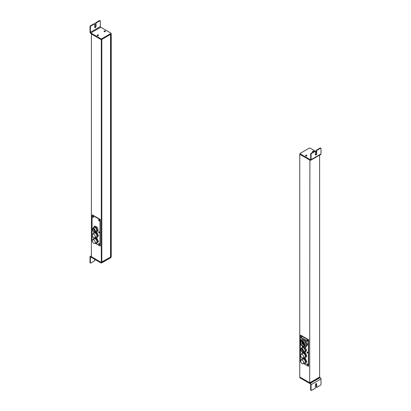 <?xml version="1.0" encoding="UTF-8"?>
<svg xmlns="http://www.w3.org/2000/svg" width="411" height="411" viewBox="0 0 411 411"><rect width="100%" height="100%" fill="white"/><g stroke="black" fill="none" stroke-linecap="round" stroke-linejoin="round"><path stroke-width="0.62" d="M92.46 241.632L92.085 241.421L92.085 215.066L100.027 219.649L100.027 246.004L95.182 243.209M92.624 216.648A0.632 0.365 -120 0 0 92.896 217.285A0.632 0.365 -120 0 0 93.384 217.455A0.632 0.365 -120 0 0 93.518 217.162A0.632 0.365 -120 0 0 93.24 216.53A0.632 0.365 -120 0 0 92.752 216.361A0.632 0.365 -120 0 0 92.624 216.648M98.594 220.096A0.632 0.365 -120 0 0 98.871 220.733A0.632 0.365 -120 0 0 99.359 220.902A0.632 0.365 -120 0 0 99.488 220.615A0.632 0.365 -120 0 0 99.215 219.977A0.632 0.365 -120 0 0 98.727 219.808A0.632 0.365 -120 0 0 98.594 220.096M98.594 232.004A0.632 0.365 -120 0 0 98.871 232.636A0.632 0.365 -120 0 0 99.359 232.806A0.632 0.365 -120 0 0 99.488 232.518A0.632 0.365 -120 0 0 99.215 231.881A0.632 0.365 -120 0 0 98.727 231.712A0.632 0.365 -120 0 0 98.594 232.004M93.05 228.285A0.632 0.365 -120 0 0 92.752 228.264A0.632 0.365 -120 0 0 92.624 228.552A0.632 0.365 -120 0 0 92.629 228.644M98.594 243.908A0.632 0.365 -120 0 0 98.871 244.54A0.632 0.365 -120 0 0 99.359 244.709A0.632 0.365 -120 0 0 99.488 244.422A0.632 0.365 -120 0 0 99.215 243.785A0.632 0.365 -120 0 0 98.727 243.615A0.632 0.365 -120 0 0 98.594 243.908M95.48 243.035L96.6 243.682L98.414 241.637L97.237 238.596L95.244 237.445M95.48 237.306L96.6 237.954L98.414 235.909L97.237 232.867L95.105 231.634M95.342 231.496L96.349 232.081L97.145 231.624L98.234 230.073L97.145 227.268L94.967 226.009L94.176 226.471L93.163 228.218M92.085 215.066L92.383 214.896L100.325 219.479L100.325 245.829L100.027 246.004M92.937 216.34A0.632 0.365 -120 0 0 92.922 216.479A0.632 0.365 -120 0 0 93.497 217.301M98.912 219.787A0.632 0.365 -120 0 0 98.892 219.926A0.632 0.365 -120 0 0 99.472 220.753M98.912 231.691A0.632 0.365 -120 0 0 98.892 231.83A0.632 0.365 -120 0 0 99.472 232.657M98.912 243.595A0.632 0.365 -120 0 0 98.892 243.733A0.632 0.365 -120 0 0 99.472 244.56M95.265 236.721A2.106 1.218 -120 0 0 94.345 234.604A2.106 1.218 -120 0 0 92.722 234.039A2.106 1.218 -120 0 0 92.285 235.005A2.106 1.218 -120 0 0 93.205 237.121A2.106 1.218 -120 0 0 94.828 237.686A2.106 1.218 -120 0 0 95.265 236.721M94.828 237.686L96.472 236.736A2.106 1.218 -120 0 0 96.909 235.77A2.106 1.218 -120 0 0 95.989 233.654A2.106 1.218 -120 0 0 94.371 233.088L92.722 234.039M95.265 242.449A2.106 1.218 -120 0 0 94.345 240.332A2.106 1.218 -120 0 0 92.722 239.767A2.106 1.218 -120 0 0 92.285 240.733A2.106 1.218 -120 0 0 93.205 242.85A2.106 1.218 -120 0 0 94.828 243.415A2.106 1.218 -120 0 0 95.265 242.449M94.828 243.415L96.472 242.464A2.106 1.218 -120 0 0 96.909 241.498A2.106 1.218 -120 0 0 95.989 239.382A2.106 1.218 -120 0 0 94.371 238.817L92.722 239.767M94.14 237.743L93.153 239.521M98.414 241.637L97.782 242.002L96.6 238.961L94.551 237.779M96.6 243.682L97.782 242.002M97.237 238.596L96.6 238.961M94.283 231.845L93.153 233.792M98.414 235.909L97.782 236.274L96.6 233.232L94.242 231.871M96.6 237.954L97.782 236.274M97.237 232.867L96.6 233.232M100.325 219.479L100.027 219.649M94.253 229.019A1.654 0.956 -120 0 0 94.396 229.43M94.592 229.79A1.654 0.956 -120 0 0 94.854 230.145M92.86 228.814A1.654 0.956 -120 0 0 93.158 230.741A1.654 0.956 -120 0 0 94.7 231.511A1.654 0.956 -120 0 0 94.89 231.336A1.654 0.956 -120 0 0 94.587 229.415A1.654 0.956 -120 0 0 93.045 228.644A1.654 0.956 -120 0 0 92.86 228.814M95.075 231.573A1.963 1.135 -120 0 0 94.72 229.292A1.963 1.135 -120 0 0 92.891 228.377A1.963 1.135 -120 0 0 92.67 228.583A1.963 1.135 -120 0 0 93.03 230.864A1.963 1.135 -120 0 0 94.854 231.778A1.963 1.135 -120 0 0 95.075 231.573M94.854 231.778L96.246 230.977A1.963 1.135 -120 0 0 96.467 230.771A1.963 1.135 -120 0 0 96.107 228.49A1.963 1.135 -120 0 0 94.278 227.576L92.891 228.377M96.349 232.081L97.438 230.53L96.349 227.725L94.176 226.471M98.234 230.073L97.438 230.53M97.145 227.268L96.349 227.725M101.81 261.93L111.237 256.716L101.317 262.675L91.391 256.947L91.391 33.985L101.317 39.713L101.81 39.425L101.81 262.156L101.317 262.444L101.317 39.482L91.391 33.753L101.317 39.713L111.237 33.985L111.006 33.62M110.739 257.003L110.739 34.267L111.237 33.985L111.237 256.716L101.317 262.444L91.391 256.716L101.317 262.675M110.544 256.885L110.544 34.385M111.006 257.081L111.006 257.404A0.56 0.324 0 0 1 110.842 257.63L101.712 262.901A0.56 0.324 0 0 1 100.916 262.901L100.916 262.444L90.795 256.603A1.125 0.647 -120 0 0 90.235 256.546A1.125 0.647 -120 0 0 90.004 257.06L90.004 262.557L90.399 262.788L90.399 257.286A0.56 0.324 -120 0 1 90.795 257.06L90.399 257.286M90.004 262.557A0.56 0.324 -60 0 0 90.122 262.814L90.518 263.045A0.56 0.324 -60 0 0 90.795 263.019L94.715 260.754L94.715 259.32M100.916 262.901L90.795 257.06M110.842 257.63L110.842 257.173L101.712 262.444L101.712 262.901M90.518 263.045A0.56 0.324 -60 0 1 90.399 262.788M97.356 35.007A0.704 0.406 0 0 0 97.15 35.295A0.704 0.406 0 0 0 97.587 35.67A0.704 0.406 0 0 0 98.352 35.582A0.704 0.406 0 0 0 98.558 35.295A0.704 0.406 0 0 0 98.121 34.92A0.704 0.406 0 0 0 97.356 35.007M98.434 35.521A0.704 0.406 0 0 0 97.356 35.464A0.704 0.406 0 0 0 97.273 35.521M90.399 32.264A0.56 0.324 60 0 0 90.795 32.952L100.916 38.793A0.56 0.324 180 0 0 101.712 38.793L101.712 39.256A0.56 0.324 180 0 1 100.916 39.256L90.795 33.409A1.125 0.647 60 0 1 90.004 32.037L90.004 26.535L90.399 26.766L90.399 32.264L100.325 26.535L100.325 21.038A0.56 0.324 -60 0 0 99.924 20.807L96.004 23.067L95.609 22.841L95.609 26.222A0.914 0.529 120 0 1 94.751 27.419M96.004 23.067L96.004 26.448A0.914 0.529 120 0 1 95.609 27.367A0.914 0.529 120 0 1 94.905 27.614A0.914 0.529 120 0 1 94.715 27.193L94.715 23.812L94.319 23.586L90.399 25.847A0.56 0.324 120 0 0 90.004 26.535M104.281 31.01A0.704 0.406 0 0 0 104.075 31.298A0.704 0.406 0 0 0 104.507 31.673A0.704 0.406 0 0 0 105.273 31.585A0.704 0.406 0 0 0 105.478 31.298A0.704 0.406 0 0 0 105.046 30.923A0.704 0.406 0 0 0 104.281 31.01M105.355 31.529A0.704 0.406 0 0 0 104.281 31.467A0.704 0.406 0 0 0 104.199 31.529M101.712 38.793L110.842 33.522A0.56 0.324 180 0 0 110.842 33.065L100.721 27.224A0.56 0.324 60 0 1 100.325 26.535M111.006 33.296L111.006 33.753A0.56 0.324 180 0 1 110.842 33.985L101.712 39.256M90.399 25.847L90.795 26.078L94.715 23.812M90.795 26.078A0.56 0.324 120 0 0 90.399 26.766M95.609 22.841L99.529 20.576A0.56 0.324 -60 0 1 99.811 20.55L100.207 20.781M111.237 33.753L101.317 39.482M299.994 377.247A0.56 0.324 0 0 0 300.158 377.478L310.279 383.319L320.205 377.591L319.609 377.247L309.683 382.975L299.763 377.247L309.683 382.744L309.884 159.9L299.994 153.92M309.683 382.975L319.609 377.015L319.609 155.122M319.609 377.247L309.683 382.744L299.763 377.015L299.763 154.284L309.683 160.013L299.763 154.053M313.84 151.654A0.704 0.406 0 0 0 313.85 151.597A0.704 0.406 0 0 0 313.413 151.222A0.704 0.406 0 0 0 312.648 151.315A0.704 0.406 0 0 0 312.442 151.597A0.704 0.406 0 0 0 313.244 151.998M313.644 151.772A0.704 0.406 0 0 0 312.648 151.772A0.704 0.406 0 0 0 312.565 151.829M316.285 151.68L310.084 148.099A0.56 0.324 180 0 0 309.288 148.099L300.158 153.37A0.56 0.324 180 0 0 300.158 153.827L300.158 154.284L310.279 160.126A1.125 0.647 -120 0 0 310.839 160.182L320.765 154.454A1.125 0.647 -120 0 0 320.996 153.94L320.996 148.443A0.56 0.324 -60 0 0 320.878 148.186L320.482 147.955A0.56 0.324 -60 0 0 320.205 147.981L316.285 150.246L316.681 150.472L316.681 153.853A0.914 0.529 -60 0 1 316.28 154.772A0.914 0.529 -60 0 1 315.581 155.019A0.914 0.529 -60 0 1 315.391 154.598L315.391 151.217L311.471 153.483A0.56 0.324 120 0 0 311.076 154.171L310.675 153.94L310.675 159.442L310.279 159.668A0.56 0.324 -120 0 0 310.675 159.442M310.839 160.182A1.125 0.647 -120 0 0 311.076 159.668L311.076 154.171M315.427 154.824A0.914 0.529 -60 0 0 316.285 153.627L316.285 150.246M311.471 153.483L311.076 153.252L314.996 150.991L315.391 151.217M306.719 155.882A0.704 0.406 0 0 0 306.925 155.594A0.704 0.406 0 0 0 306.493 155.219A0.704 0.406 0 0 0 305.727 155.307A0.704 0.406 0 0 0 305.522 155.594A0.704 0.406 0 0 0 305.954 155.969A0.704 0.406 0 0 0 306.719 155.882M306.801 155.826A0.704 0.406 0 0 0 305.727 155.769A0.704 0.406 0 0 0 305.645 155.826M300.158 154.284A0.56 0.324 180 0 1 299.994 154.053L299.994 153.596M300.158 153.827L310.279 159.668M320.878 148.186A0.56 0.324 -60 0 0 320.601 148.212L316.681 150.472M311.076 153.252A0.56 0.324 120 0 0 310.675 153.94M300.456 340.719L300.456 335.371L300.754 335.196L308.692 339.779L308.692 366.134L308.394 366.304L303.554 363.509M301.309 336.64A0.632 0.365 -120 0 0 301.289 336.779A0.632 0.365 -120 0 0 301.869 337.606M307.284 340.087A0.632 0.365 -120 0 0 307.264 340.226A0.632 0.365 -120 0 0 307.839 341.053M307.284 351.991A0.632 0.365 -120 0 0 307.264 352.129A0.632 0.365 -120 0 0 307.839 352.957M307.284 363.899A0.632 0.365 -120 0 0 307.264 364.038A0.632 0.365 -120 0 0 307.839 364.86M300.456 335.371L308.394 339.954L308.394 366.304M300.826 361.937L300.456 361.721L300.456 343.406M300.991 336.948A0.632 0.365 -120 0 0 301.268 337.585A0.632 0.365 -120 0 0 301.756 337.755A0.632 0.365 -120 0 0 301.885 337.467A0.632 0.365 -120 0 0 301.612 336.83A0.632 0.365 -120 0 0 301.124 336.66A0.632 0.365 -120 0 0 300.991 336.948M306.966 340.4A0.632 0.365 -120 0 0 307.243 341.032A0.632 0.365 -120 0 0 307.731 341.202A0.632 0.365 -120 0 0 307.86 340.914A0.632 0.365 -120 0 0 307.582 340.277A0.632 0.365 -120 0 0 307.099 340.108A0.632 0.365 -120 0 0 306.966 340.4M306.966 352.304A0.632 0.365 -120 0 0 307.243 352.941A0.632 0.365 -120 0 0 307.731 353.106A0.632 0.365 -120 0 0 307.86 352.818A0.632 0.365 -120 0 0 307.582 352.186A0.632 0.365 -120 0 0 307.099 352.016A0.632 0.365 -120 0 0 306.966 352.304M301.417 348.585A0.632 0.365 -120 0 0 301.124 348.564A0.632 0.365 -120 0 0 300.991 348.857A0.632 0.365 -120 0 0 301.001 348.944M306.966 364.208A0.632 0.365 -120 0 0 307.243 364.845A0.632 0.365 -120 0 0 307.731 365.014A0.632 0.365 -120 0 0 307.86 364.721A0.632 0.365 -120 0 0 307.582 364.089A0.632 0.365 -120 0 0 307.099 363.92A0.632 0.365 -120 0 0 306.966 364.208M303.852 363.339L304.972 363.982L306.786 361.937L305.604 358.895L303.616 357.745M303.852 357.611L304.972 358.253L306.786 356.209L305.604 353.167L303.472 351.934M303.811 346.473L305.193 347.269L306.087 346.756L307.747 344.392L306.087 340.108L302.763 338.191L301.874 338.705L300.21 341.068L300.379 341.505M303.714 351.801L304.721 352.381L305.517 351.924L306.601 350.378L305.517 347.567L303.647 346.494M306.087 340.108L305.193 340.627L301.874 338.705M307.747 344.392L306.858 344.906L305.193 340.627M305.193 347.269L306.858 344.906M304.145 346.345L305.142 345.769A3.211 1.855 -120 0 0 305.501 345.435A3.211 1.855 -120 0 0 304.916 341.705A3.211 1.855 -120 0 0 301.926 340.205L300.934 340.781A3.211 1.855 -120 0 0 300.575 341.115A3.211 1.855 -120 0 0 301.16 344.844A3.211 1.855 -120 0 0 304.145 346.345A3.211 1.855 -120 0 0 304.51 346.011A3.211 1.855 -120 0 0 303.924 342.281A3.211 1.855 -120 0 0 300.934 340.781M302.378 343.426L303.477 342.604M302.378 344.202L303.477 343.38M303.01 342.856L301.756 343.319M303.01 342.086L301.756 342.543M302.296 341.726A2.594 1.5 -120 0 0 302.357 342.188M302.768 343.283A2.594 1.5 -120 0 0 302.994 343.653M303.287 344.043A2.594 1.5 -120 0 0 303.595 344.361M304.13 345.538A2.594 1.5 -120 0 0 303.657 342.527A2.594 1.5 -120 0 0 301.242 341.315A2.594 1.5 -120 0 0 300.95 341.582A2.594 1.5 -120 0 0 301.422 344.598A2.594 1.5 -120 0 0 303.837 345.81A2.594 1.5 -120 0 0 304.13 345.538M304.972 358.253L306.154 356.578L304.972 353.537L302.609 352.17L301.525 354.092M303.195 357.986L304.844 357.036A2.106 1.218 -120 0 0 305.281 356.075A2.106 1.218 -120 0 0 304.361 353.953A2.106 1.218 -120 0 0 302.737 353.393L301.093 354.344A2.106 1.218 -120 0 0 300.657 355.304A2.106 1.218 -120 0 0 301.576 357.421A2.106 1.218 -120 0 0 303.195 357.986A2.106 1.218 -120 0 0 303.631 357.025A2.106 1.218 -120 0 0 302.712 354.904A2.106 1.218 -120 0 0 301.093 354.344M304.972 363.982L306.154 362.307L304.972 359.265L302.922 358.079M302.511 358.043L301.525 359.82M303.195 363.714L304.844 362.764A2.106 1.218 -120 0 0 305.281 361.803A2.106 1.218 -120 0 0 304.361 359.682A2.106 1.218 -120 0 0 302.737 359.122L301.093 360.072A2.106 1.218 -120 0 0 300.657 361.033A2.106 1.218 -120 0 0 301.576 363.154A2.106 1.218 -120 0 0 303.195 363.714A2.106 1.218 -120 0 0 303.631 362.754A2.106 1.218 -120 0 0 302.712 360.632A2.106 1.218 -120 0 0 301.093 360.072M308.692 339.779L308.394 339.954M305.604 353.167L304.972 353.537M306.786 356.209L306.154 356.578M305.604 358.895L304.972 359.265M306.786 361.937L306.154 362.307M302.624 349.319A1.654 0.956 -120 0 0 302.768 349.73M302.964 350.095A1.654 0.956 -120 0 0 303.226 350.444M301.227 349.119A1.654 0.956 -120 0 0 301.53 351.04A1.654 0.956 -120 0 0 303.071 351.811A1.654 0.956 -120 0 0 303.256 351.641A1.654 0.956 -120 0 0 302.958 349.72A1.654 0.956 -120 0 0 301.417 348.944A1.654 0.956 -120 0 0 301.227 349.119M303.446 351.873A1.963 1.135 -120 0 0 303.087 349.597A1.963 1.135 -120 0 0 301.263 348.677A1.963 1.135 -120 0 0 301.042 348.882A1.963 1.135 -120 0 0 301.397 351.164A1.963 1.135 -120 0 0 303.226 352.078A1.963 1.135 -120 0 0 303.446 351.873M303.226 352.078L304.613 351.277A1.963 1.135 -120 0 0 304.834 351.071A1.963 1.135 -120 0 0 304.479 348.79A1.963 1.135 -120 0 0 302.65 347.876L301.263 348.677M304.721 352.381L305.81 350.835L304.721 348.03L302.542 346.771L301.535 348.518M306.601 350.378L305.81 350.835M305.517 347.567L304.721 348.03M303.128 346.437L302.542 346.771M310.279 383.319A1.125 0.647 60 0 1 311.076 384.696L311.076 390.193L310.675 389.962L310.675 384.465A0.56 0.324 60 0 0 310.279 383.776L300.158 377.935L300.158 377.478M320.205 377.591A1.125 0.647 60 0 1 320.996 378.963L320.996 384.465A0.56 0.324 120 0 1 320.601 385.153L316.681 387.414L316.681 384.033A0.914 0.529 -60 0 0 316.491 383.617A0.914 0.529 -60 0 0 315.787 383.864A0.914 0.529 -60 0 0 315.391 384.778L315.391 388.159L311.471 390.424A0.56 0.324 -60 0 1 311.076 390.193M316.249 383.581A0.914 0.529 -60 0 1 316.285 383.807L316.285 387.188L316.681 387.414M299.994 377.38L299.994 377.704A0.56 0.324 0 0 0 300.158 377.935M311.189 390.45L310.793 390.219A0.56 0.324 -60 0 1 310.675 389.962M94.818 230.746L95.018 230.453M94.992 230.324L94.181 230.54L94.926 230.098M91.391 256.259L90.795 256.603M96.004 26.448L95.609 26.222M90.795 32.952L100.721 27.224M110.842 33.522L110.842 33.985M100.916 38.793L100.916 39.256M99.529 20.576L99.924 20.807M320.996 153.94L311.076 159.668M316.285 153.627L316.681 153.853M320.601 148.212L320.205 147.981M302.378 342.656L303.344 342.178L303.575 342.404M303.539 344.099L304.073 343.884M302.958 342.604L303.333 342.193L303.518 342.481M303.539 343.324L304.006 343.134M303.539 344.87L304.371 344.469L304.058 344.67L304.371 344.752M301.797 341.931L302.424 341.377M301.797 343.478L303.03 342.851M301.797 342.707L303.03 342.08M302.604 350.979L303.297 350.403M302.07 350.311L302.856 349.679M301.982 349.545L302.332 349.165M311.076 384.696L320.996 378.963M316.285 383.807L316.681 384.033M94.643 229.502L94.237 229.749L94.756 229.698M95.044 230.699L94.787 230.586M94.489 229.374L93.646 229.872L94.222 229.79M93.96 228.865L93.693 229.281L94.211 228.978M94.427 229.133L94.628 229.395M91.391 255.878L90.235 256.546M304.171 343.529L302.902 343.997L304.068 343.313M303.369 342.45L302.902 342.45M302.881 341.675L302.465 341.911L302.671 341.52M303.508 343.149L302.902 343.226L303.78 342.707M302.66 341.515L301.741 341.782M304.186 344.295L302.902 344.772L304.068 344.089M303.215 341.978L302.347 342.481M304.176 343.539L303.508 343.92M303.488 342.594L302.347 343.252M303.488 343.365L302.347 344.028M304.346 344.213L303.508 344.695M303.015 349.802L302.609 350.049L303.128 349.997M303.39 350.753L303.128 350.912L303.416 350.999M303.359 350.624L302.578 350.814M302.588 350.09L302.044 350.146M302.583 349.278L301.926 349.412M302.794 349.437L302.999 349.699"/></g></svg>
